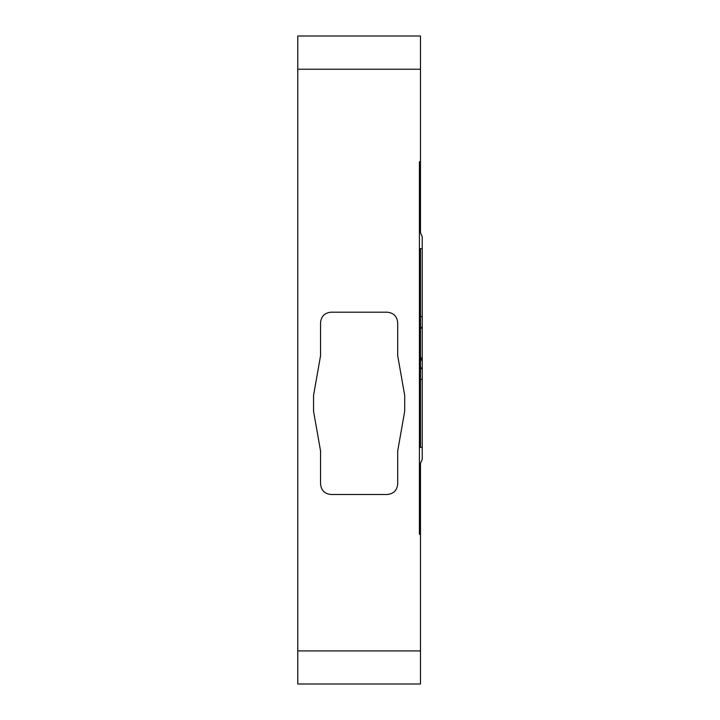 <?xml version="1.0" encoding="UTF-8"?>
<svg xmlns="http://www.w3.org/2000/svg" width="720" height="720" viewBox="0 0 720 720"><rect width="100%" height="100%" fill="white"/><g stroke="black" fill="none" stroke-linecap="round" stroke-linejoin="round"><path stroke-width="1.08" d="M297.774 69.228L420.48 69.228L420.48 36L297.774 36L297.774 684L420.48 684L420.48 463.257L422.226 459.342L422.226 378.936M420.48 69.228L420.48 190.53L419.427 190.53M422.226 300.771L422.226 236.718L420.48 232.794L420.48 190.53M420.48 161.748L419.427 161.748L419.427 534.303L420.48 534.303M320.562 451.017L313.551 411.246L320.562 451.017L320.562 483.984C321.183 490.365 324.684 493.875 331.074 494.496L387.171 494.496C393.561 493.875 397.062 490.365 397.692 483.984L397.692 451.017L404.703 411.246L397.692 451.017M404.703 411.246L404.703 395.442L397.692 355.671L397.692 322.704C397.062 316.323 393.561 312.813 387.171 312.192L331.074 312.192C324.684 312.813 321.183 316.323 320.562 322.704L320.562 355.671L313.551 395.442L313.551 411.246M324.378 492.093A10.521 10.521 0 0 1 322.857 490.545M322.893 316.107A10.521 10.521 0 0 1 324.414 314.568M395.352 316.107A10.521 10.521 0 0 0 393.831 314.568M393.867 492.093A10.521 10.521 0 0 0 395.388 490.545M420.48 356.517L422.226 361.557L422.226 370.404A5.256 4.086 180 0 0 420.48 367.362L420.48 447.417C420.48 467.856 420.48 467.856 420.48 447.417L422.226 447.417L422.226 459.342L420.48 463.257L422.226 459.342M422.226 370.404L422.226 379.395L420.48 379.395M420.48 367.362L420.48 248.634C420.48 228.195 420.48 228.195 420.48 248.634L422.226 248.634L422.226 379.395M422.226 236.718L422.226 248.634L422.226 236.718L422.226 248.634L422.226 236.718L420.48 232.794L422.226 236.718M422.226 248.634L422.226 292.59M422.226 319.158L422.226 316.656L420.48 316.656M297.774 650.925L420.48 650.925M419.427 260.379L420.48 260.379M420.48 435.672L419.427 435.672M419.427 505.53L420.48 505.53M422.226 325.647L422.226 325.647A5.256 4.086 180 0 1 420.48 328.689"/></g></svg>
